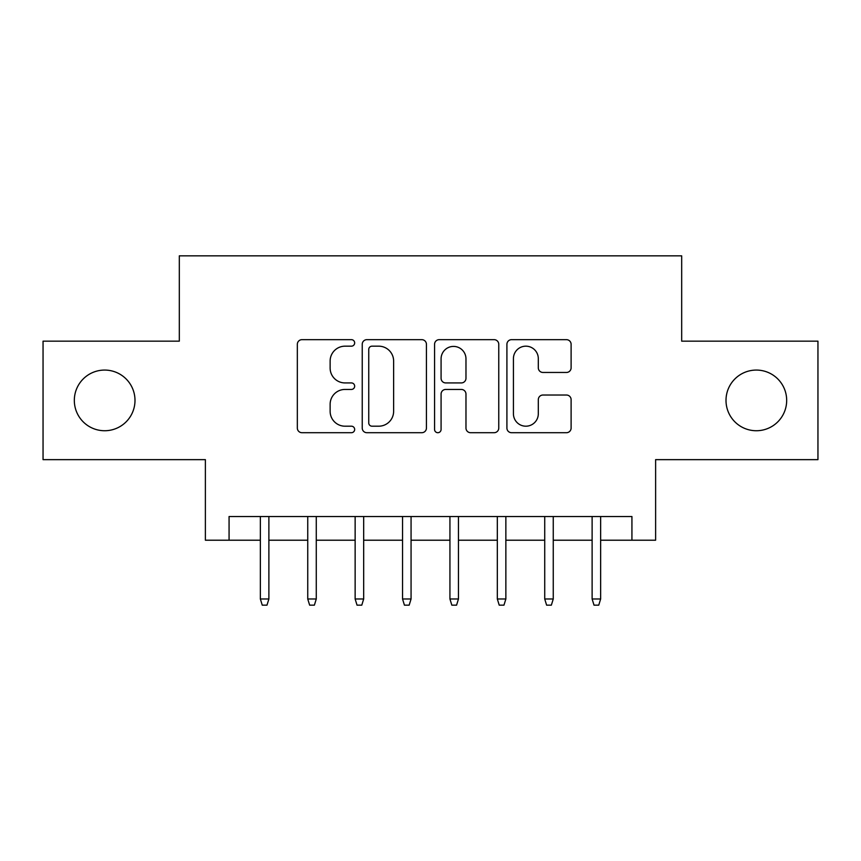 <?xml version="1.0" encoding="UTF-8"?>
<svg xmlns="http://www.w3.org/2000/svg" width="861" height="861" viewBox="0 0 861 861"><rect width="100%" height="100%" fill="white"/><g stroke="black" fill="none" stroke-linecap="round" stroke-linejoin="round"><path stroke-width="1.29" d="M354.667 342.926A3.261 3.261 0 0 0 351.417 339.664L301.985 339.664A4.649 4.649 0 0 0 297.336 344.314L297.336 428.057A4.649 4.649 0 0 0 301.985 432.706L351.417 432.706A3.261 3.261 0 0 0 354.667 429.445A3.261 3.261 0 0 0 351.417 426.195L345.013 426.195A14.885 14.885 0 0 1 330.129 411.31L330.129 404.326A14.885 14.885 0 0 1 345.013 389.441L351.417 389.441A3.261 3.261 0 0 0 354.667 386.191A3.261 3.261 0 0 0 351.417 382.93L345.013 382.93A14.885 14.885 0 0 1 330.129 368.045L330.129 361.06A14.885 14.885 0 0 1 345.013 346.176L351.417 346.176A3.261 3.261 0 0 0 354.667 342.926M726.006 400.408A30.329 30.329 0 0 0 756.335 430.737A30.329 30.329 0 0 0 786.674 400.408A30.329 30.329 0 0 0 756.335 370.069A30.329 30.329 0 0 0 726.006 400.408M74.326 400.408A30.329 30.329 0 0 0 104.665 430.737A30.329 30.329 0 0 0 134.994 400.408A30.329 30.329 0 0 0 104.665 370.069A30.329 30.329 0 0 0 74.326 400.408M566.452 372.458A4.649 4.649 0 0 0 571.112 367.808L571.112 344.314A4.649 4.649 0 0 0 566.452 339.664L511.563 339.664A4.649 4.649 0 0 0 506.914 344.314L506.914 428.057A4.649 4.649 0 0 0 511.563 432.706L566.452 432.706A4.649 4.649 0 0 0 571.112 428.057L571.112 399.676A4.649 4.649 0 0 0 566.452 395.027L542.968 395.027A4.649 4.649 0 0 0 538.308 399.676L538.308 413.754A12.441 12.441 0 0 1 525.867 426.195A12.441 12.441 0 0 1 513.425 413.754L513.425 358.617A12.441 12.441 0 0 1 525.867 346.176A12.441 12.441 0 0 1 538.308 358.617L538.308 367.808A4.649 4.649 0 0 0 542.968 372.458L566.452 372.458M229.069 540.213L229.069 516.525L631.931 516.525L631.931 540.213L655.619 540.213L655.619 459.645L817.95 459.645L817.95 341.16L681.686 341.16L681.686 255.846L179.314 255.846L179.314 341.16L43.05 341.16L43.05 459.645L205.381 459.645L205.381 540.213L260.356 540.213M426.432 344.314A4.649 4.649 0 0 0 421.782 339.664L366.883 339.664A4.649 4.649 0 0 0 362.233 344.314L362.233 428.057A4.649 4.649 0 0 0 366.883 432.706L421.782 432.706A4.649 4.649 0 0 0 426.432 428.057L426.432 344.314M439.218 339.664L494.117 339.664A4.649 4.649 0 0 1 498.767 344.314L498.767 428.057A4.649 4.649 0 0 1 494.117 432.706L470.623 432.706A4.649 4.649 0 0 1 465.973 428.057L465.973 394.09A4.649 4.649 0 0 0 461.324 389.441L445.74 389.441A4.649 4.649 0 0 0 441.08 394.09L441.08 429.445A3.261 3.261 0 0 1 437.829 432.706A3.261 3.261 0 0 1 434.568 429.445L434.568 344.314A4.649 4.649 0 0 1 439.218 339.664M268.88 540.213L307.743 540.213M316.278 540.213L355.141 540.213M363.676 540.213L402.539 540.213M411.063 540.213L449.937 540.213M458.461 540.213L497.324 540.213M505.859 540.213L544.722 540.213M553.257 540.213L592.12 540.213M600.644 540.213L631.931 540.213M371.995 346.176A3.261 3.261 0 0 0 368.745 349.437L368.745 422.934A3.261 3.261 0 0 0 371.995 426.195L378.743 426.195A14.885 14.885 0 0 0 393.628 411.31L393.628 361.06A14.885 14.885 0 0 0 378.743 346.176L371.995 346.176M465.973 358.854A12.441 12.441 0 0 0 453.532 346.413A12.441 12.441 0 0 0 441.08 358.854L441.08 378.28A4.649 4.649 0 0 0 445.74 382.93L461.324 382.93A4.649 4.649 0 0 0 465.973 378.28L465.973 358.854M260.356 598.987L262.25 605.154L266.985 605.154L268.88 598.987L260.356 598.987L260.356 516.525M268.88 598.987L268.88 516.525M307.743 598.987L309.648 605.154L314.383 605.154L316.278 598.987L307.743 598.987L307.743 516.525M316.278 598.987L316.278 516.525M355.141 598.987L357.035 605.154L361.781 605.154L363.676 598.987L355.141 598.987L355.141 516.525M363.676 598.987L363.676 516.525M402.539 598.987L404.433 605.154L409.169 605.154L411.063 598.987L402.539 598.987L402.539 516.525M411.063 598.987L411.063 516.525M449.937 598.987L451.831 605.154L456.567 605.154L458.461 598.987L449.937 598.987L449.937 516.525M458.461 598.987L458.461 516.525M497.324 598.987L499.219 605.154L503.965 605.154L505.859 598.987L497.324 598.987L497.324 516.525M505.859 598.987L505.859 516.525M544.722 598.987L546.617 605.154L551.352 605.154L553.257 598.987L544.722 598.987L544.722 516.525M553.257 598.987L553.257 516.525M592.12 598.987L594.015 605.154L598.75 605.154L600.644 598.987L592.12 598.987L592.12 516.525M600.644 598.987L600.644 516.525"/></g></svg>
